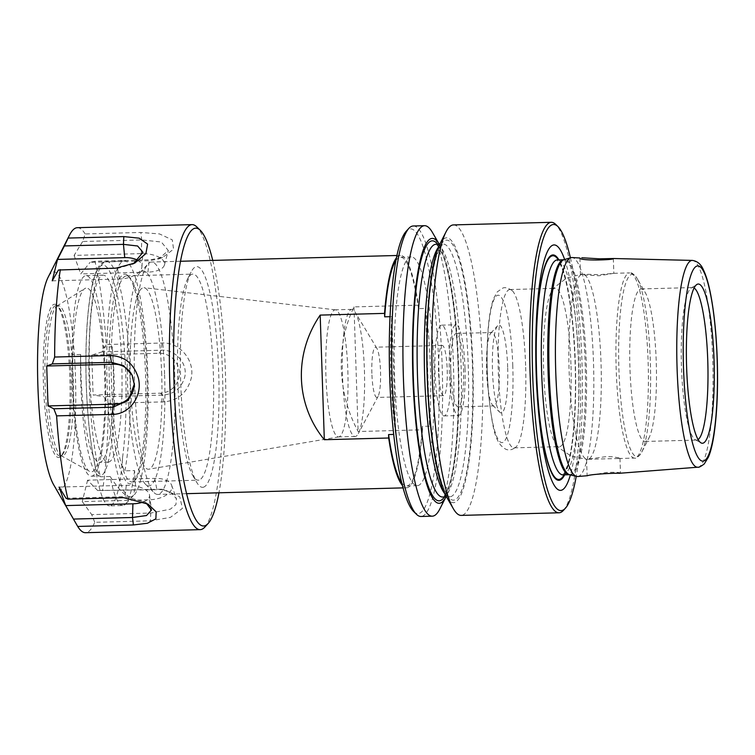 <?xml version="1.0" encoding="UTF-8"?>
<svg xmlns="http://www.w3.org/2000/svg" width="755" height="755" viewBox="0 0 755 755"><rect width="100%" height="100%" fill="white"/><g stroke="black" fill="none" stroke-linecap="round" stroke-linejoin="round"><path stroke-width="0.57" stroke-dasharray="3.77 2.83" d="M395.724 434.37L391.826 316.638A114.42 19.857 88.5 0 0 395.724 434.37L393.732 434.418M390.014 316.685L391.826 316.638M396.366 257.965A116.232 20.168 -91.5 0 1 400.424 255.398A116.232 20.168 -91.5 0 1 418.364 305.18L353.991 306.898C344.922 325.764 340.694 346.441 341.317 368.931C342.185 391.42 347.791 412.277 358.125 431.52L422.498 429.803A116.232 20.168 -91.5 0 1 406.634 487.787A116.232 20.168 -91.5 0 1 402.443 485.446M174.669 373.376A116.232 20.168 -91.5 0 1 157.738 494.431A116.232 20.168 -91.5 0 1 154.133 492.713A116.232 20.168 -91.5 0 1 134.475 378.774A116.232 20.168 -91.5 0 1 148.027 263.957A116.232 20.168 -91.5 0 1 151.529 262.042A116.232 20.168 -91.5 0 1 174.669 373.376M395.846 260.607A114.42 19.857 -91.5 0 1 400.471 257.21A114.42 19.857 -91.5 0 1 418.478 308.625L418.364 305.18M353.991 306.898L358.125 431.52M425.631 308.436L429.538 426.16A114.42 19.857 88.5 0 0 430.397 366.619A114.42 19.857 88.5 0 0 425.631 308.436L418.478 308.625M422.498 429.803L422.385 426.358L429.538 426.16M422.385 426.358A114.42 19.857 -91.5 0 1 406.577 485.975A114.42 19.857 -91.5 0 1 401.783 482.832M433.974 366.524A114.42 19.857 -91.5 0 1 417.307 485.682A114.42 19.857 -91.5 0 1 394.403 371.837A114.42 19.857 -91.5 0 1 411.201 256.926A114.42 19.857 -91.5 0 1 433.974 366.524M371.875 373.376A25.123 4.36 -91.5 0 1 375.528 347.206A25.123 4.36 -91.5 0 1 376.839 348.272A25.123 4.36 -91.5 0 1 380.529 371.271A25.123 4.36 -91.5 0 1 378.123 396.3A25.123 4.36 -91.5 0 1 376.877 397.441A25.123 4.36 -91.5 0 1 371.875 373.376M364.42 370.271A63.571 11.032 -91.5 0 1 358.323 433.596A63.571 11.032 -91.5 0 1 355.161 436.475A63.571 11.032 -91.5 0 1 342.44 373.225A63.571 11.032 -91.5 0 1 351.764 309.39A63.571 11.032 -91.5 0 1 355.077 312.089A63.571 11.032 -91.5 0 1 364.42 370.271M161.702 374.669A90.808 15.761 88.5 0 0 144.016 287.712A90.808 15.761 88.5 0 0 130.304 378.887A90.808 15.761 88.5 0 0 148.867 469.204A90.808 15.761 88.5 0 0 161.702 374.669M347.847 370.714A63.571 11.032 -91.5 0 1 338.853 436.89A63.571 11.032 -91.5 0 1 338.589 436.918A63.571 11.032 -91.5 0 1 325.858 373.668A63.571 11.032 -91.5 0 1 335.192 309.824A63.571 11.032 -91.5 0 1 335.465 309.843A63.571 11.032 -91.5 0 1 347.847 370.714M438.532 371.592A25.123 4.36 -91.5 0 1 442.194 345.422A25.123 4.36 -91.5 0 1 447.224 370.422A25.123 4.36 -91.5 0 1 443.534 395.658A25.123 4.36 -91.5 0 1 438.532 371.592M164.581 373.97A107.521 18.658 88.5 0 0 139.939 272.753A107.521 18.658 88.5 0 0 127.406 378.963A107.521 18.658 88.5 0 0 145.592 484.351A107.521 18.658 88.5 0 0 164.581 373.97M507.662 367.175A43.969 7.635 88.5 0 0 497.583 325.782A43.969 7.635 88.5 0 0 492.449 369.214A43.969 7.635 88.5 0 0 499.895 412.324A43.969 7.635 88.5 0 0 507.662 367.175M499.253 367.666A36.712 6.37 -91.5 0 1 493.912 405.897A36.712 6.37 -91.5 0 1 492.77 405.359A36.712 6.37 -91.5 0 1 486.598 370.743A36.712 6.37 -91.5 0 1 490.844 333.115A36.712 6.37 -91.5 0 1 491.949 332.511A36.712 6.37 -91.5 0 1 499.253 367.666M450.839 371.696A36.712 6.37 88.5 0 0 458.143 406.86A36.712 6.37 88.5 0 0 463.532 369.988A36.712 6.37 88.5 0 0 456.19 333.465A36.712 6.37 88.5 0 0 450.839 371.696M413.24 225.981A145.3 25.217 -91.5 0 1 442.156 365.156A145.3 25.217 -91.5 0 1 420.997 516.477M413.646 511.531A142.393 24.707 88.5 0 0 438.797 365.354A142.393 24.707 88.5 0 0 406.162 231.313M432.407 232.408A145.3 25.217 -91.5 0 1 453.453 364.854A145.3 25.217 -91.5 0 1 439.797 509.04M570.402 257.785A143.12 24.84 -91.5 0 1 581.963 361.503A143.12 24.84 -91.5 0 1 576.235 476.329M563.409 510.399A145.3 25.217 88.5 0 0 580.189 361.466A145.3 25.217 88.5 0 0 555.774 224.452M564.636 259.522A122.772 21.31 -91.5 0 1 578.453 362.353A122.772 21.31 -91.5 0 1 570.384 474.904M453.434 224.914A145.3 25.217 -91.5 0 1 482.36 364.08A145.3 25.217 -91.5 0 1 461.192 515.401M577.707 476.518A109.541 19.007 88.5 0 0 593.496 362.438A109.541 19.007 88.5 0 0 571.856 257.521M439.353 244.46L439.202 244.186A132.455 22.98 -91.5 0 1 439.353 244.46A132.455 22.98 -91.5 0 1 458.54 365.193A132.455 22.98 -91.5 0 1 446.092 496.63A132.455 22.98 -91.5 0 1 445.95 496.913L446.092 496.63M439.636 244.45A132.455 22.98 -91.5 0 1 472.847 364.807A132.455 22.98 -91.5 0 1 446.365 496.63M580.878 274.735L583.134 274.188L600.065 274.65L613.824 273.319L599.092 275.764L580.878 274.735A92.629 16.072 88.5 0 0 569.1 370.62A92.629 16.072 88.5 0 0 587.003 459.304L618.77 458.502L619.968 458.257L619.562 457.955L612.192 456.747L606.105 456.633L586.578 459.342L587.116 475.792L606.756 472.451C615.231 472.111 619.798 472.309 620.459 473.036L619.411 473.281M613.824 273.319L629.689 272.895A92.629 16.072 88.5 0 0 616.089 365.92A92.629 16.072 88.5 0 0 634.634 458.077A92.629 16.072 88.5 0 0 648.12 361.617A92.629 16.072 88.5 0 0 629.689 272.895C631.255 272.064 633.738 273.933 637.144 278.501A91.176 15.817 88.5 0 0 618.817 365.845A91.176 15.817 88.5 0 0 641.778 452.085A91.176 15.817 88.5 0 0 650.348 361.607A91.176 15.817 88.5 0 0 637.144 278.501L645.204 292.468A76.283 13.241 -91.5 0 1 656.246 362.004A76.283 13.241 -91.5 0 1 649.073 437.702A76.283 13.241 -91.5 0 1 645.138 441.448A76.283 13.241 -91.5 0 1 629.953 368.383A76.283 13.241 -91.5 0 1 641.061 288.939A76.283 13.241 -91.5 0 1 645.204 292.468M570.94 364.174A79.19 13.741 88.5 0 0 555.18 288.325A79.19 13.741 88.5 0 0 552.245 290.298A79.19 13.741 88.5 0 0 543.562 367.855A79.19 13.741 88.5 0 0 556.378 444.837A79.19 13.741 88.5 0 0 559.408 446.649A79.19 13.741 88.5 0 0 570.94 364.174M525.612 365.382A79.19 13.741 88.5 0 0 512.003 290.439A79.19 13.741 88.5 0 0 509.851 289.543A79.19 13.741 88.5 0 0 498.224 369.063A79.19 13.741 88.5 0 0 514.08 447.857A79.19 13.741 88.5 0 0 516.184 446.837A79.19 13.741 88.5 0 0 525.612 365.382M698.12 439.552A76.283 13.241 -91.5 0 1 696.648 440.071A76.283 13.241 -91.5 0 1 695.298 439.712A76.283 13.241 -91.5 0 1 681.463 367.005A76.283 13.241 -91.5 0 1 691.24 287.995A76.283 13.241 -91.5 0 1 692.58 287.57A76.283 13.241 -91.5 0 1 694.072 288.004M450.688 368.648A45.404 7.88 88.5 0 0 441.647 325.15A45.404 7.88 88.5 0 0 434.984 370.752A45.404 7.88 88.5 0 0 444.072 415.93A45.404 7.88 88.5 0 0 450.688 368.648M464.995 368.261A45.404 7.88 88.5 0 0 455.954 324.773A45.404 7.88 88.5 0 0 449.291 370.375A45.404 7.88 88.5 0 0 458.379 415.552A45.404 7.88 88.5 0 0 464.995 368.261M133.427 263.769L117.487 268.44L58.437 270.016M52.227 280.832L119.441 279.039A19.979 10.466 -7.8 0 0 141.921 266.779A19.979 10.466 -7.8 0 0 137.976 260.456M94.913 261.23L90.119 262.325L149.169 260.749L158.644 258.946L168.318 250.528L161.353 242.015L141.713 239.93L82.663 241.506L85.145 233.946L140.836 232.455L159.475 233.927L172.291 239.863L173.556 249.197L162.589 257.483L150.604 259.739L94.922 261.23A152.557 26.472 -91.5 0 1 106.257 344.516L161.938 343.025C179.303 341.873 195.224 360.201 191.251 378.189C187.287 392.638 178.171 400.527 163.892 401.868L108.201 403.349L103.784 396.668L162.835 395.091C174.197 394.091 181.493 388.061 184.748 377C187.976 363.183 175.103 349.282 161.344 350.207L102.293 351.783L106.247 344.516M82.663 241.506L74.103 255.407L141.317 253.614A19.979 9.192 3.7 0 1 164.43 264.996A19.979 9.192 3.7 0 1 147.942 272.121L80.738 273.914L90.119 262.325M102.293 351.783L91.78 355.077L158.994 353.283A19.979 19.658 76.4 0 1 179.322 372.715A19.979 19.658 76.4 0 1 160.315 393.195L93.101 394.988L103.784 396.668M94.715 522.318L91.723 514.627L150.773 513.051L170.394 509.163L175.924 504.595L176.434 498.753L171.159 492.666L161.4 489.221L97.688 490.552L164.137 489.589L179.756 496.752L182.408 508.417L170.385 517.401L150.396 520.827L94.715 522.318A152.557 26.472 -91.5 0 1 85.504 532.7M97.688 490.552L87.58 480.18L154.784 478.377A19.979 10.466 172.2 0 1 171.659 485.276A19.979 10.466 172.2 0 1 149.481 499.782L82.276 501.575L91.723 514.627M66.006 498.243L125.056 496.667L144.356 501.83L146.055 502.962M204.794 527.132A152.557 26.472 88.5 0 0 222.583 376.424A152.557 26.472 88.5 0 0 196.772 226.887M108.201 403.349A152.557 26.472 -91.5 0 1 102.529 490.769M77.359 227.689A152.557 26.472 -91.5 0 1 85.145 233.946M74.103 255.407L80.738 273.914M91.78 355.077L93.101 394.988M87.58 480.18L82.276 501.575M53.652 484.748A108.975 18.913 88.5 0 0 53.992 485.323A108.975 18.913 88.5 0 0 75.774 394.204A108.975 18.913 88.5 0 0 53.039 272.017A108.975 18.913 88.5 0 0 48.112 277.274M134.248 384.861A19.979 19.658 -103.6 0 0 132.333 375.707M143.695 501.792A19.979 9.192 -176.3 0 0 149.499 494.997A19.979 9.192 -176.3 0 0 126.283 485.295L59.069 487.088M125.83 275.971A103.076 17.884 88.5 0 0 111.419 381.313A103.076 17.884 88.5 0 0 132.002 481.954A103.076 17.884 88.5 0 0 132.663 481.869A103.076 17.884 88.5 0 0 135.107 480.255A103.076 17.884 88.5 0 0 147.131 378.444A103.076 17.884 88.5 0 0 129.69 277.406A103.076 17.884 88.5 0 0 126.491 275.877A103.076 17.884 88.5 0 0 125.83 275.971M123.98 274.207A104.888 18.205 -91.5 0 1 127.906 275.669A104.888 18.205 -91.5 0 1 145.649 378.481A104.888 18.205 -91.5 0 1 133.418 482.086A104.888 18.205 -91.5 0 1 109.664 390.665A104.888 18.205 -91.5 0 1 123.98 274.207M198.98 480.095A103.076 17.884 -91.5 0 1 198.32 480.18A103.076 17.884 -91.5 0 1 192.733 475.414A103.076 17.884 -91.5 0 1 177.689 377.623A103.076 17.884 -91.5 0 1 187.485 279.171A103.076 17.884 -91.5 0 1 192.818 274.112A103.076 17.884 -91.5 0 1 213.391 374.754A103.076 17.884 -91.5 0 1 198.98 480.095M134.569 470.573A94.441 16.393 -91.5 0 1 125.66 503.962A94.441 16.393 -91.5 0 1 122.81 505.52L109.579 505.869A94.441 16.393 -91.5 0 0 122.584 457.322C121.838 464.127 122.621 468.628 124.915 470.827L134.569 470.573L135.607 486.786L133.191 495.742L131.37 496.875A118.054 20.489 88.5 0 0 147.876 376.226A118.054 20.489 88.5 0 0 124.311 260.956A118.054 20.489 88.5 0 0 106.983 379.51A118.054 20.489 88.5 0 0 130.606 496.979A118.054 20.489 88.5 0 0 131.37 496.875L130.606 496.979M203.35 487.239A110.334 19.149 88.5 0 0 218.035 357.474A110.334 19.149 88.5 0 0 191.043 272.159A110.334 19.149 88.5 0 0 180.558 377.547A110.334 19.149 88.5 0 0 196.659 482.228A110.334 19.149 88.5 0 0 203.35 487.239M212.74 260.409A148.924 25.84 -91.5 0 1 218.95 492.798M55.596 305.718A75.189 13.052 88.5 0 0 45.083 382.568A75.189 13.052 88.5 0 0 60.089 455.982A75.189 13.052 88.5 0 0 62.354 454.746A75.189 13.052 88.5 0 0 71.13 380.473A75.189 13.052 88.5 0 0 58.409 306.766A75.189 13.052 88.5 0 0 56.078 305.652A75.189 13.052 88.5 0 0 55.596 305.718M54.115 304.303A76.642 13.297 -91.5 0 1 56.984 305.379A76.642 13.297 -91.5 0 1 69.951 380.501A76.642 13.297 -91.5 0 1 61.013 456.209A76.642 13.297 -91.5 0 1 43.648 389.401A76.642 13.297 -91.5 0 1 54.115 304.303M57.739 305.662A75.189 13.052 88.5 0 0 56.908 306.02A75.189 13.052 88.5 0 0 47.188 381.105A75.189 13.052 88.5 0 0 60.9 455.567A75.189 13.052 88.5 0 0 62.24 455.926A75.189 13.052 88.5 0 0 73.273 380.416A75.189 13.052 88.5 0 0 58.22 305.596A75.189 13.052 88.5 0 0 57.739 305.662M122.81 505.52A94.441 16.393 -91.5 0 1 110.164 476.49L100.5 476.754L95.423 467.373L94.809 464.061A94.441 16.393 -91.5 0 0 109.579 505.869M131.37 496.875C126.5 497.536 119.432 490.741 110.164 476.49M80.643 354.463L72.065 354.699A93.535 16.232 -91.5 0 1 85.976 275.613A93.535 16.232 -91.5 0 1 103.68 347.026L112.259 346.79A93.535 16.232 88.5 0 1 99.556 462.381A93.535 16.232 88.5 0 1 81.936 392.128A93.535 16.232 88.5 0 1 80.643 354.463A96.263 16.704 88.5 0 0 99.99 475.99A96.263 16.704 88.5 0 0 112.259 346.79M90.515 391.902A93.535 16.232 -91.5 0 1 103.142 275.15A93.535 16.232 -91.5 0 1 121.866 368.223A93.535 16.232 -91.5 0 1 108.135 462.154A93.535 16.232 -91.5 0 1 90.515 391.902M72.065 354.699A96.263 16.704 88.5 0 0 91.412 476.216A96.263 16.704 88.5 0 0 103.68 347.026M85.787 288.146A91.968 15.959 88.5 0 0 84.768 288.58A91.968 15.959 88.5 0 0 72.886 380.426A91.968 15.959 88.5 0 0 89.656 471.498A91.968 15.959 88.5 0 0 104.86 382.54A91.968 15.959 88.5 0 0 85.787 288.146M512.787 365.93A73.735 12.797 88.5 0 0 491.609 306.775A73.735 12.797 88.5 0 0 495.837 434.333A73.735 12.797 88.5 0 0 512.787 365.93M564.655 474.848A112.74 19.564 88.5 0 0 575.338 362.806A112.74 19.564 88.5 0 0 558.917 259.89M564.259 474.857A112.136 19.46 88.5 0 0 575.187 362.834A112.136 19.46 88.5 0 0 558.521 259.899M569.704 474.744A107.663 18.686 88.5 0 0 586.267 362.702A107.663 18.686 88.5 0 0 563.957 259.72M569.478 474.716A107.521 18.658 88.5 0 0 585.134 362.74A107.521 18.658 88.5 0 0 563.73 259.758M563.022 474.886A107.521 18.658 88.5 0 0 578.689 362.91A107.521 18.658 88.5 0 0 557.284 259.928M564.098 474.857A111.882 19.413 88.5 0 0 575.15 362.844A111.882 19.413 88.5 0 0 558.36 259.899M461.069 365.354A126.406 21.933 -91.5 0 1 442.666 496.998L445.299 494.27L448.923 485.842C455.963 464.806 459.852 415.014 458.068 365.316C456.633 318.865 450.367 274.414 442.76 255.077L438.693 246.857L435.909 244.271A126.406 21.933 -91.5 0 1 461.069 365.354M444.384 496.95A130.039 22.565 88.5 0 0 458.125 365.297A130.039 22.565 88.5 0 0 437.626 244.233M444.94 493.874A126.406 21.933 88.5 0 0 449.81 496.809A126.406 21.933 88.5 0 0 468.223 365.156A126.406 21.933 88.5 0 0 443.062 244.082A126.406 21.933 88.5 0 0 438.353 247.272M472.432 364.91A130.039 22.565 -91.5 0 1 442.543 485.55A130.039 22.565 -91.5 0 1 435.078 260.588A130.039 22.565 -91.5 0 1 472.432 364.91M589.249 458.757A92.629 16.072 88.5 0 0 601.027 362.872A92.629 16.072 88.5 0 0 583.134 274.188M697.818 467.203A103.435 17.95 88.5 0 0 712.729 359.484A103.435 17.95 88.5 0 0 692.297 260.409M119.441 279.039L117.487 268.44L116.006 268.138M147.942 272.121L149.169 260.749L150.604 259.739M141.317 253.614L141.713 239.93L140.836 232.455M160.315 393.195L162.835 395.091L163.892 401.868M158.994 353.283L161.344 350.207L161.938 343.025M149.481 499.782L150.773 513.051L150.396 520.827M154.784 478.377L156.738 488.976L158.22 489.278M126.283 485.295L125.056 496.667L123.622 497.677M122.584 457.322A114.42 19.857 88.5 0 0 117.289 295.46A114.42 19.857 88.5 0 0 89.364 302.236A114.42 19.857 88.5 0 0 94.809 464.061M124.915 470.827A118.054 20.489 88.5 0 0 127.831 339.542A118.054 20.489 88.5 0 0 106.427 261.428A118.054 20.489 88.5 0 0 89.09 344.752A118.054 20.489 88.5 0 0 100.5 476.754M400.424 255.398L396.885 255.492M180.436 261.268L151.529 262.042M406.634 487.787L403.094 487.881M186.645 493.666L157.738 494.431M411.201 256.926L400.471 257.21M417.307 485.682L406.577 485.975M376.839 348.272L355.077 312.089M378.123 396.3L358.323 433.596M335.465 309.843L144.016 287.712M338.853 436.89L148.867 469.204M351.764 309.39L335.192 309.824M355.161 436.475L338.589 436.918M442.194 345.422L375.528 347.206M443.534 395.658L376.877 397.441M145.592 484.351L154.133 492.713M139.939 272.753L148.027 263.957M492.77 405.359L499.895 412.324M490.844 333.115L497.583 325.782M458.143 406.86L493.912 405.897M456.19 333.465L491.949 332.511M562.749 474.942L564.344 473.026L567.439 465.608C573.328 447.488 576.603 405.076 575.083 362.872C574.045 333.757 571.488 308.937 567.411 288.41C565.174 277.547 562.805 269.592 560.323 264.561L557.011 259.89M446.526 496.894L449.81 496.809L447.045 494.251C439.967 484.861 432.266 448.63 429.227 405.161C426.754 370.611 426.603 337.702 428.774 306.426C430.473 283.786 433.153 266.723 436.805 255.237L440.42 246.809L443.062 244.082L439.778 244.176M618.77 458.502L634.634 458.077C636.238 458.823 638.626 456.832 641.778 452.085L649.073 437.702M552.245 290.298L555.076 286.862L566.335 278.274L581.463 274.197M556.378 444.837L559.38 448.121L571.082 456.086L586.607 459.351M512.003 290.439C507.643 287.721 504.491 286.994 502.547 288.259L497.309 291.836L493.666 298.423C490.674 306.672 488.683 318.855 487.702 335.003C486.55 354.727 486.881 374.905 488.693 395.516C492.43 424.518 493.912 442.732 505.671 449.149C508.898 450.707 512.409 449.933 516.184 446.837M514.08 447.857L559.408 446.649M509.851 289.543L555.18 288.325M579.897 258.002L580.444 274.442M613.353 258.531L613.843 273.319M619.978 458.257L620.468 473.036M695.298 439.712L701.046 442.902M691.24 287.995L696.818 284.512M645.138 441.448L696.648 440.071M641.061 288.939L692.58 287.57M444.072 415.93L458.379 415.552M441.647 325.15L455.954 324.773M134.777 263.08L132.248 264.439M141.921 266.779L142.912 252.661M162.589 257.483L158.644 258.946M164.43 264.996L168.308 250.518M164.137 489.589L161.4 489.221M171.659 485.276L176.434 498.753M148.103 504.142L144.356 501.83M134.239 383.653L134.267 384.276M149.499 494.997L151.481 509.88M129.69 277.406L127.906 275.669M135.107 480.255L133.418 482.086M132.002 481.954L198.32 480.18M126.491 275.877L192.818 274.112M192.733 475.414L196.659 482.228M187.485 279.171L191.043 272.159M58.409 306.766L56.984 305.379M62.354 454.746L61.013 456.209M60.089 455.982L62.24 455.926M56.078 305.652L58.22 305.596M133.201 495.761L125.66 503.962M103.142 275.15L85.976 275.613M108.135 462.154L99.556 462.381M91.412 476.216L99.99 475.99M124.311 260.956L103.812 261.994C100.462 263.684 97.895 266.949 96.112 271.8C93.714 277.717 91.714 285.9 90.1 296.337C86.693 319.12 85.353 346.611 86.07 378.802C87.061 414.202 90.175 443.732 95.423 467.373M60.9 455.567L89.656 471.498M56.908 306.02L84.768 288.58"/><path stroke-width="1.13" d="M393.732 434.418L388.58 434.559L388.693 438.004L324.32 439.721C295.309 404.321 293.629 353.774 320.186 315.099L384.559 313.382L384.673 316.826L390.014 316.685M324.32 439.721L320.186 315.099M384.559 313.382A116.232 20.168 -91.5 0 1 396.366 257.965M402.443 485.446A116.232 20.168 -91.5 0 1 388.693 438.004M384.673 316.826A114.42 19.857 -91.5 0 1 395.846 260.607M401.783 482.832A114.42 19.857 -91.5 0 1 388.58 434.559M432.285 516.175L420.997 516.477A145.3 25.217 -91.5 0 1 416.496 514.315A145.3 25.217 -91.5 0 1 391.911 371.904A145.3 25.217 -91.5 0 1 408.851 228.378A145.3 25.217 -91.5 0 1 413.24 225.981L424.527 225.688A145.3 25.217 -91.5 0 1 432.407 232.408L439.202 244.186A132.455 22.98 -91.5 0 0 412.73 371.347A132.455 22.98 -91.5 0 0 445.95 496.913L439.797 509.04A145.3 25.217 -91.5 0 1 432.285 516.175A145.3 25.217 -91.5 0 1 403.208 371.602A145.3 25.217 -91.5 0 1 424.527 225.688M408.851 228.378L406.162 231.313A142.393 24.707 88.5 0 0 389.552 371.97A142.393 24.707 88.5 0 0 413.646 511.531L416.496 514.315M576.235 476.329A143.12 24.84 -91.5 0 1 565.429 508.2A143.12 24.84 -91.5 0 1 532.473 368.147A143.12 24.84 -91.5 0 1 557.907 226.538A143.12 24.84 -91.5 0 1 570.402 257.785M557.907 226.538L555.774 224.452A145.3 25.217 88.5 0 0 551.273 222.3A145.3 25.217 88.5 0 0 529.944 368.214A145.3 25.217 88.5 0 0 559.03 512.787A145.3 25.217 88.5 0 0 563.409 510.399L565.429 508.2M570.384 474.904A122.772 21.31 -91.5 0 1 535.993 368.053A122.772 21.31 -91.5 0 1 564.636 259.522M559.03 512.787L461.192 515.401A145.3 25.217 -91.5 0 1 453.321 508.672A145.3 25.217 -91.5 0 1 432.115 370.828A145.3 25.217 -91.5 0 1 445.931 232.049A145.3 25.217 -91.5 0 1 453.434 224.914L551.273 222.3M581.775 257.757L599.668 258.823L613.343 258.531C614.457 260.098 578.962 261.032 579.897 258.002L571.856 257.521A109.541 19.007 88.5 0 0 570.799 257.663A109.541 19.007 88.5 0 0 555.737 371.602A109.541 19.007 88.5 0 0 576.641 476.433A109.541 19.007 88.5 0 0 577.707 476.518L587.55 475.707C590.146 474.282 614.551 472.979 619.411 473.281L697.818 467.203C698.592 467.675 700.734 466.59 704.236 463.957L708.464 457.039C710.729 451.575 712.569 444.11 713.985 434.654C717.052 413.721 718.137 388.693 717.25 359.54C716.297 332.54 713.852 309.625 709.917 290.798C708.067 282.077 705.934 275.169 703.518 270.082C701.15 264.325 697.403 261.098 692.297 260.409A103.435 17.95 88.5 0 0 676.961 364.287A103.435 17.95 88.5 0 0 697.818 467.203M453.321 508.672L446.365 496.63A132.455 22.98 -91.5 0 1 427.037 370.969A132.455 22.98 -91.5 0 1 439.636 244.45L445.931 232.049M694.072 288.004A76.283 13.241 -91.5 0 1 707.85 363.466A76.283 13.241 -91.5 0 1 698.12 439.552M686.606 366.996A79.634 13.816 88.5 0 0 701.046 442.902A79.634 13.816 88.5 0 0 714.154 363.297A79.634 13.816 88.5 0 0 696.818 284.512A79.634 13.816 88.5 0 0 686.606 366.996M64.401 245.941L57.531 259.427L52.227 280.832L58.437 270.016L116.006 268.138L134.777 263.08L145.904 253.567L147.612 244.101L139.222 238.184L123.829 236.589L68.139 238.07L64.401 245.941L123.452 244.365L137.618 245.998L142.95 252.302L133.427 263.769M137.976 260.456A19.979 10.466 -7.8 0 0 124.745 257.634L57.531 259.427M146.055 502.962L151.5 510.002L146.508 515.542L132.512 517.486L73.462 519.062L77.708 526.443L133.39 524.961L147.423 523.253L155.879 518.836L156.162 511.871L148.103 504.142L123.622 497.677L67.941 499.159L66.006 498.243L59.069 487.088L65.704 505.595L132.908 503.802A19.979 9.192 -176.3 0 0 143.695 501.792M67.941 499.159A152.557 26.472 -91.5 0 1 56.606 415.873L112.287 414.382C129.709 414.608 143.101 395.507 138.259 377.755C133.786 363.523 124.471 356.124 110.334 355.548L54.653 357.039A152.557 26.472 -91.5 0 1 60.325 269.62M200.33 230.369L196.772 226.887A152.557 26.472 88.5 0 0 192.044 224.622A152.557 26.472 88.5 0 0 191.062 224.754A152.557 26.472 88.5 0 0 169.346 358.446A152.557 26.472 88.5 0 0 192.393 523.385A152.557 26.472 88.5 0 0 200.188 529.642A152.557 26.472 88.5 0 0 204.794 527.132L208.163 523.46A148.924 25.84 -91.5 0 1 174.433 393.648A148.924 25.84 -91.5 0 1 194.762 228.293A148.924 25.84 -91.5 0 1 200.33 230.369A148.924 25.84 -91.5 0 1 212.74 260.409M200.188 529.642L85.504 532.7A152.557 26.472 -91.5 0 1 77.708 526.443M68.139 238.07A152.557 26.472 -91.5 0 1 69.469 235.182A152.557 26.472 -91.5 0 1 77.359 227.689L192.044 224.622M54.653 357.039L52.34 363.901L111.391 362.325L123.556 365.618L132.04 375.075L134.239 384.276L128.322 400.386L112.882 407.209L53.831 408.785L56.606 415.873M69.469 235.182L48.112 277.274A108.975 18.913 88.5 0 0 37.75 381.36A108.975 18.913 88.5 0 0 53.652 484.748L75.802 523.158M73.462 519.062L65.704 505.595M53.831 408.785L48.027 405.926L46.706 366.015L52.34 363.901M48.027 405.926L115.241 404.133A19.979 19.658 -103.6 0 0 134.248 384.861M132.333 375.707A19.979 19.658 -103.6 0 0 113.911 364.221L46.706 366.015M218.95 492.798A148.924 25.84 -91.5 0 1 208.163 523.46M558.917 259.89A112.74 19.564 88.5 0 0 536.352 368.044A112.74 19.564 88.5 0 0 564.655 474.848M558.521 259.899A112.136 19.46 88.5 0 0 536.409 368.044A112.136 19.46 88.5 0 0 564.259 474.857M557.096 259.937L563.957 259.72A107.663 18.686 88.5 0 0 549.036 367.704A107.663 18.686 88.5 0 0 569.704 474.744L576.641 476.433M563.73 259.758A107.521 18.658 88.5 0 0 547.951 367.732A107.521 18.658 88.5 0 0 569.478 474.716L569.704 474.744M557.284 259.928A107.521 18.658 88.5 0 0 541.505 367.911A107.521 18.658 88.5 0 0 563.022 474.886L569.478 474.716M558.36 259.899A111.882 19.413 88.5 0 0 536.456 368.044A111.882 19.413 88.5 0 0 564.098 474.857M446.526 496.894L442.666 496.998A126.406 21.933 -91.5 0 1 417.355 371.224A126.406 21.933 -91.5 0 1 435.909 244.271L439.778 244.176M437.626 244.233A130.039 22.565 88.5 0 0 413.155 371.337A130.039 22.565 88.5 0 0 444.384 496.95M438.353 247.272A126.406 21.933 88.5 0 0 424.508 371.035A126.406 21.933 88.5 0 0 444.94 493.874M717.165 359.578A97.631 16.94 -91.5 0 1 694.723 450.159A97.631 16.94 -91.5 0 1 689.117 281.256A97.631 16.94 -91.5 0 1 717.165 359.578M124.745 257.634L123.452 244.365L123.829 236.589M132.908 503.802L132.512 517.486L133.39 524.961M110.334 355.548L111.391 362.325L113.911 364.221M115.241 404.133L112.882 407.209L112.287 414.382M396.885 255.492L180.436 261.268M403.094 487.881L186.645 493.666M563.957 259.72L570.799 257.663M692.297 260.409L613.211 258.512M132.295 375.631L132.031 375.075"/></g></svg>
